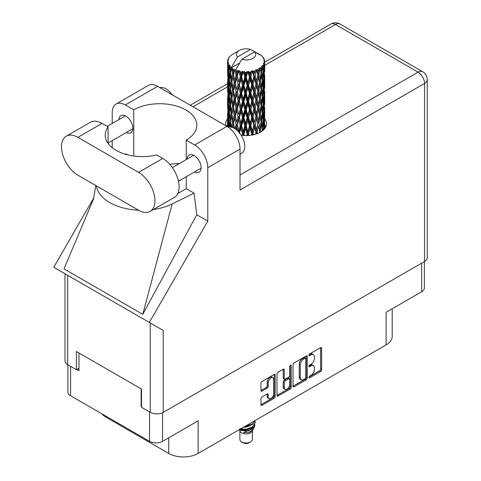 <?xml version="1.0" encoding="UTF-8"?>
<svg xmlns="http://www.w3.org/2000/svg" width="481" height="481" viewBox="0 0 481 481"><rect width="100%" height="100%" fill="white"/><g stroke="black" fill="none" stroke-linecap="round" stroke-linejoin="round"><path stroke-width="0.72" d="M272.937 377.777L271.885 377.17A3.902 2.249 120 0 0 269.937 377.363A3.902 2.249 120 0 0 267.177 382.136L268.23 382.744A3.902 2.249 120 0 1 270.989 377.97A3.902 2.249 120 0 1 272.937 377.777A3.902 2.249 120 0 1 273.743 379.557L273.743 393.668A3.902 2.249 120 0 1 272.042 397.589A3.902 2.249 120 0 1 269.035 398.635A3.902 2.249 120 0 1 268.23 396.849L268.23 394.498A1.455 0.842 120 0 0 267.929 393.831A1.455 0.842 120 0 0 267.202 393.903L261.995 396.909A1.455 0.842 120 0 0 260.961 398.695L260.961 404.707A1.455 0.842 120 0 0 261.261 405.375A1.455 0.842 120 0 0 261.995 405.303L274.158 398.28A1.455 0.842 120 0 0 275.186 396.494L275.186 375.066A1.455 0.842 120 0 0 274.885 374.398A1.455 0.842 120 0 0 274.158 374.471L261.995 381.493A1.455 0.842 120 0 0 260.961 383.279L260.961 390.542A1.455 0.842 120 0 0 261.261 391.209A1.455 0.842 120 0 0 261.995 391.137L267.202 388.131A1.455 0.842 120 0 0 268.23 386.345L268.23 382.744M290.494 365.037L291.215 365.452A1.022 0.589 120 0 0 291.005 364.989A1.022 0.589 120 0 0 290.494 365.037A1.022 0.589 120 0 0 289.772 366.288L289.772 375.336A1.455 0.842 120 0 1 288.744 377.122L285.293 379.112A1.455 0.842 120 0 1 284.56 379.184A1.455 0.842 120 0 1 284.259 378.517L284.259 369.829A1.455 0.842 120 0 0 283.958 369.161A1.455 0.842 120 0 0 283.231 369.234L284.259 369.829M293.019 364.772L293.019 386.195A1.455 0.842 120 0 0 293.326 386.862A1.455 0.842 120 0 0 294.053 386.79L306.217 379.768A1.455 0.842 120 0 0 307.245 377.982L307.245 356.559A1.455 0.842 120 0 0 306.944 355.892A1.455 0.842 120 0 0 306.217 355.964L294.053 362.987A1.455 0.842 120 0 0 293.019 364.772M311.063 375.306L309.644 376.124A1.022 0.589 120 0 0 308.976 377.02A1.022 0.589 120 0 0 309.133 377.838A1.022 0.589 120 0 0 309.644 377.789L320.599 371.464A1.455 0.842 120 0 0 321.627 369.679L321.627 348.256A1.455 0.842 120 0 0 321.326 347.589A1.455 0.842 120 0 0 320.599 347.661L309.644 353.98A1.022 0.589 120 0 0 308.976 354.882A1.022 0.589 120 0 0 309.133 355.7A1.022 0.589 120 0 0 309.644 355.651L311.063 354.834A4.666 2.694 120 0 1 313.396 354.599A4.666 2.694 120 0 1 314.364 356.734L314.364 358.519A4.666 2.694 120 0 1 311.063 364.237L309.644 365.055A1.022 0.589 120 0 0 308.976 365.951A1.022 0.589 120 0 0 309.133 366.769A1.022 0.589 120 0 0 309.644 366.72L311.063 365.903A4.666 2.694 120 0 1 313.396 365.668A4.666 2.694 120 0 1 314.364 367.809L314.364 369.588A4.666 2.694 120 0 1 311.063 375.306M290.187 389.021L278.024 396.043A1.455 0.842 120 0 1 277.296 396.116A1.455 0.842 120 0 1 276.99 395.448L289.135 388.42L290.187 389.021A1.455 0.842 120 0 0 291.215 387.235L291.215 365.452M278.024 396.043L276.99 395.448L276.99 374.026A1.455 0.842 120 0 1 278.024 372.24L283.231 369.234M424.362 261.574L424.362 287.993A9.211 5.315 180 0 1 421.663 291.751L386.117 312.277L386.117 344.901L198.124 453.433A20.791 12.007 180 0 1 168.717 453.433L168.717 437.788M198.124 453.433L198.124 420.815L162.578 441.336A9.211 5.315 180 0 1 149.555 441.336L70.575 395.743A9.211 5.315 180 0 1 67.881 391.979L67.881 364.772M106.127 416.263L106.127 417.298L168.717 453.433M106.127 417.298A20.791 12.007 180 0 1 101.972 413.864M392.207 308.76L392.207 336.411A20.791 12.007 180 0 1 386.117 344.901M141.516 406.439L141.149 406.655L141.516 406.866M141.149 406.655L141.149 388.888M76.774 369.486L78.98 370.761L78.98 352.994M313.396 365.668L312.343 365.061A4.666 2.694 120 0 0 310.011 365.295L311.063 365.903M309 365.879L310.011 365.295M313.396 354.599L312.343 353.992A4.666 2.694 120 0 0 310.011 354.226L311.063 354.834M309 354.81L310.011 354.226M309 376.948L319.546 370.857A1.455 0.842 120 0 0 320.58 369.071L320.58 347.673L321.627 348.256M294.053 386.79L293.019 386.195L305.164 379.16A1.455 0.842 120 0 0 306.199 377.375L306.199 355.97M305.08 378.757A1.022 0.589 120 0 0 305.802 377.507L305.802 358.7A1.022 0.589 120 0 0 305.591 358.231A1.022 0.589 120 0 0 305.08 358.285L303.589 359.145A4.666 2.694 120 0 0 300.288 364.857L300.288 377.717A4.666 2.694 120 0 0 301.256 379.852A4.666 2.694 120 0 0 303.589 379.617L305.08 378.757M305.591 358.231L304.545 357.623A1.022 0.589 120 0 0 304.034 357.678L305.08 358.285M301.256 379.852L300.204 379.244A4.666 2.694 120 0 1 299.242 377.11L299.242 364.255A4.666 2.694 120 0 1 302.537 358.537L304.034 357.678M283.207 369.246L283.207 377.91A1.455 0.842 120 0 0 283.513 378.577L284.56 379.184M290.169 365.32L290.169 386.634L291.215 387.235M284.259 387.536A3.902 2.249 120 0 0 285.065 389.321A3.902 2.249 120 0 0 288.071 388.275A3.902 2.249 120 0 0 289.772 384.349L289.772 379.383A1.455 0.842 120 0 0 289.472 378.715A1.455 0.842 120 0 0 288.744 378.787L285.293 380.778A1.455 0.842 120 0 0 284.259 382.563L284.259 387.536L283.207 386.928A3.902 2.249 120 0 0 284.018 388.714L285.065 389.321M289.472 378.715L288.42 378.108A1.455 0.842 120 0 0 287.692 378.18L288.744 378.787M283.207 386.928L283.207 381.962A1.455 0.842 120 0 1 284.241 380.176L287.692 378.18M289.135 388.42A1.455 0.842 120 0 0 290.169 386.634M269.035 398.635L267.989 398.027A3.902 2.249 120 0 1 267.177 396.242L267.177 393.915M260.961 390.518L266.149 387.524A1.455 0.842 120 0 0 267.177 385.738L267.177 382.136M260.961 404.683L273.106 397.673A1.455 0.842 120 0 0 274.14 395.887L274.14 374.483M150.162 211.375L174.32 197.426A23.172 13.378 -120 0 0 179.118 186.82A23.172 13.378 -120 0 0 162.734 158.447L156.668 154.942A37.133 21.435 0 0 1 105.225 135.161A37.133 21.435 0 0 1 108.093 126.9L102.032 123.401A23.172 13.378 -120 0 0 90.446 122.252L66.288 136.195A23.172 13.378 -120 0 0 62.74 154.762A23.172 13.378 -120 0 0 77.874 175.18L138.576 210.227A23.172 13.378 -120 0 0 150.162 211.375A23.172 13.378 -120 0 0 154.96 200.769A23.172 13.378 -120 0 0 138.576 172.39L77.874 137.344A23.172 13.378 -120 0 0 66.288 136.195M159.83 87.644A14.851 8.574 60 0 1 172.15 94.757M228.03 127.074A14.851 8.574 60 0 1 238.991 132.353A14.851 8.574 60 0 1 244.757 146.501A14.851 8.574 60 0 1 241.678 153.301L240.031 154.251M194.589 171.909A9.879 5.7 -120 0 0 199.074 172.156A9.879 5.7 -120 0 0 201.118 167.635A9.879 5.7 -120 0 0 196.807 157.69A9.879 5.7 -120 0 0 189.195 155.044A9.879 5.7 -120 0 0 187.163 159.049M126.329 132.497A9.879 5.7 -120 0 0 130.808 132.744A9.879 5.7 -120 0 0 132.852 128.223A9.879 5.7 -120 0 0 128.541 118.278A9.879 5.7 -120 0 0 120.929 115.632A9.879 5.7 -120 0 0 118.903 119.637M241.095 135.191A20.424 11.791 0 0 0 260.564 132.101A20.424 11.791 0 0 0 266.54 123.761A20.424 11.791 0 0 0 264.688 118.849M264.682 124.91A20.424 11.791 180 0 1 265.855 126.798M116.059 104.046L148.304 85.432A18.567 10.72 60 0 1 157.588 86.352L125.343 104.966A18.567 10.72 -120 0 0 116.059 104.046A18.567 10.72 -120 0 0 112.217 112.548L112.217 123.497M424.555 261.466L424.555 83.441A9.211 5.315 180 0 0 427.248 79.684L427.248 257.708A9.211 5.315 180 0 1 424.555 261.466L163.257 412.325A9.211 5.315 180 0 1 150.234 412.325L150.234 322.949L163.257 330.465L149.32 322.42L207.786 221.152L207.786 167.725A18.567 10.72 -120 0 0 194.661 144.985L226.9 126.371L157.588 86.352M226.9 126.371A18.567 10.72 60 0 1 240.031 149.11L240.031 189.977L424.555 83.441A9.211 5.315 60 0 0 418.043 72.162L335.491 24.507L264.688 65.386M194.661 144.985L186.255 140.133L186.255 159.572M186.255 176.725L186.255 188.642A37.133 21.435 180 0 1 185.943 188.823L177.778 193.536M153.361 209.53A46.044 26.581 0 0 0 172.15 203.944L194.059 193.146L186.255 188.642M194.059 193.146L196.759 214.785L207.786 221.152M93.506 199.002L64.009 268.879L142.773 314.352L196.759 214.785M149.32 322.42L53.752 267.244L93.753 197.956M133.748 156.012L133.748 109.818L125.343 104.966M112.217 147.679L112.217 140.644M127.772 154.876L125.95 153.824L125.361 154.221M150.234 322.949L67.689 275.288L67.689 364.664L76.407 369.697L78.98 368.212M67.689 364.664A9.211 5.315 180 0 1 64.989 360.906L64.989 273.731M150.234 412.325L141.516 407.293L141.516 389.099L76.407 351.509L76.407 369.697M227.561 118.849A20.424 11.791 0 0 0 225.697 123.761A20.424 11.791 0 0 0 226.028 125.866M226.671 126.238A20.424 11.791 180 0 1 227.555 124.916M67.689 275.288C64.177 273.262 64.177 273.262 67.689 275.288M186.255 140.133A37.133 21.435 0 0 0 196.819 125.156A37.133 21.435 0 0 0 174.104 105.399A37.133 21.435 0 0 0 133.748 109.818M179.383 163.54L169.649 164.207M96.356 185.852A46.044 26.581 0 0 0 138.582 210.233M172.15 203.944L142.773 314.352M108.093 143.422L108.093 126.9M239.881 430.874L239.881 439.43A6.241 3.601 0 0 0 241.709 441.973L243.284 442.887A4.01 2.315 0 0 0 248.954 442.887L250.529 441.973A6.241 3.601 0 0 0 252.357 439.43L252.357 430.874M243.284 442.887L241.709 441.973A6.241 3.601 0 0 0 250.529 441.973M239.255 429.689L240.157 431.391A6.241 3.601 0 0 0 241.709 432.882A6.241 3.601 0 0 0 252.086 431.391L253.457 428.685M252.146 429.401A6.241 3.601 0 0 0 251.124 428.186M239.394 429.605L240.59 430.411L248.316 430.982L254.377 427.074L253.878 428.012L243.536 432.521L248.936 432.467L253.186 429.311M254.425 425.366L254.184 427.308M254.377 427.074L254.84 424.567M240.596 428.914A9.061 5.231 0 0 0 242.652 429.605L246.122 429.623L252.525 427.332L255.177 422.685M240.728 428.836L246.122 429.244L252.525 426.954L255.183 422.498L254.972 421.17M244.474 426.677L246.122 426.593L252.525 424.302L255.122 420.526M245.154 426.28L252.525 423.923L255.032 420.58M232.99 71.633L232.521 68.969A18.567 10.72 0 0 0 232.99 69.252A18.567 10.72 0 0 0 233.483 69.529L232.99 71.633L233.519 73.864L232.99 76.695L234.175 82.918L232.99 87.879L231.908 81.608L234.59 70.076L234.512 69.48L233.483 69.529M231.908 81.608L232.99 76.695M232.99 104.124L231.908 97.859L233.519 90.109L232.99 92.953L234.175 99.17L232.99 104.124L233.519 106.361L232.99 109.205L234.175 115.41L232.99 120.382L231.908 114.105L234.74 101.966L236.051 108.093L234.74 113.143L233.519 106.956M231.908 97.859L232.99 92.953M231.908 114.105L232.99 109.205M232.533 127.483L232.99 125.451L233.441 127.88M264.682 128.674L264.676 125.661M264.189 129.263L264.237 128.337L264.297 129.136M227.555 61.616A18.567 10.72 0 0 0 227.555 61.676A18.567 10.72 0 0 0 227.597 62.404L227.561 64.388L227.555 61.616L228.325 60.51L227.621 60.774A18.567 10.72 0 0 1 227.657 60.552L228.457 59.686L227.868 59.722A18.567 10.72 0 0 1 228.162 58.953L229.124 57.973L228.589 58.147A18.567 10.72 0 0 1 228.722 57.936L229.281 57.161A18.567 10.72 0 0 1 229.9 56.457L230.658 55.742A18.567 10.72 0 0 1 230.874 55.556L231.752 54.888A18.567 10.72 0 0 1 232.654 54.293L233.802 53.631M227.754 63.239A18.567 10.72 0 0 0 227.814 63.462L228.102 69.174L227.784 73.846L227.754 63.239L228.421 62.265L227.597 62.404M228.114 64.286A18.567 10.72 0 0 0 228.493 65.043L228.295 67.039L228.114 64.286L228.643 63.083L227.814 63.462M229.004 65.825A18.567 10.72 0 0 0 229.16 66.035L229.78 71.675L229.082 76.431L228.511 69.979L229.491 64.773L228.493 65.043M229.804 66.787A18.567 10.72 0 0 0 230.495 67.466L230.14 69.511L230.062 65.53L229.16 66.035M239.544 63.047L231.469 67.707L231.577 67.051L230.495 67.466M231.577 67.051L237.524 56.932A9.656 5.574 0 0 1 239.291 50.457L233.279 53.926M258.081 54.046L258.032 53.451A18.567 10.72 0 0 0 256.98 52.982L250.517 49.435A9.656 5.574 0 0 0 239.291 50.457M264.652 120.665L264.676 109.409M264.556 128.83L264.604 118.879L264.628 128.746M263.985 127.447L264.237 128.337M264.382 125.385L263.516 125.703M264.46 118.41L264.604 118.879M259.427 54.425L259.385 54.173A18.567 10.72 0 0 0 259.109 54.016L258.718 54.028M264.652 104.419L264.676 93.158M264.682 107.293L264.604 113.811L264.682 107.293M264.52 116.769L264.237 123.256L263.822 118.573L264.237 112.085L264.52 116.769M263.281 130.159L262.981 127.946L263.588 121.501L264.063 126.208L263.828 129.636M262.253 129.215L262.62 130.712M262.981 127.946L262.001 128.132L262.662 125.788L261.874 121.014L262.662 114.61L263.329 119.36L262.662 125.788M263.245 120.232L263.588 121.501M263.895 124.375L264.237 123.256M263.822 118.573L262.891 118.825M263.985 111.195L264.237 112.085M264.4 114.472L264.604 113.811M264.382 109.133L263.516 109.452M264.46 102.164L264.604 102.633M262.223 56.517L262.199 56.313A18.567 10.72 0 0 0 262.001 56.121L261.195 55.417A18.567 10.72 0 0 0 260.359 54.798L260.083 54.792M259.385 54.173L259.331 54.768M231.331 68.152A18.567 10.72 0 0 0 231.571 68.332L232.485 73.864L231.451 78.74L230.525 72.403L231.469 67.707M232.521 68.969L232.6 68.374L231.571 68.332M234.59 70.076A18.567 10.72 0 0 0 234.896 70.214L236.051 75.589L234.74 80.64L233.519 74.459M261.177 55.543L261.195 55.417A18.567 10.72 0 0 0 261.177 55.405L254.714 51.858L241.727 59.361L235.672 70.13L234.896 70.214M264.652 88.173L264.676 76.912M264.682 91.047L264.604 97.553L264.682 91.047M264.52 100.511L264.237 107.01L263.822 102.321L264.237 95.833L264.52 100.511M264.063 109.951L263.588 116.432L262.981 111.694L263.588 105.255L264.063 109.951M260.864 131.92L260.516 130.225L261.478 123.9L262.319 128.698L262.007 131.175M262.199 56.313L262.879 57.059A18.567 10.72 0 0 1 263.42 57.78L263.023 57.798L263.895 58.574A18.567 10.72 0 0 1 264.003 58.79L263.42 58.598L264.34 59.608A18.567 10.72 0 0 1 264.55 60.39L263.895 60.329L264.67 61.225A18.567 10.72 0 0 1 264.682 61.448L263.943 61.159L264.652 62.289L264.604 65.061L264.526 63.071L263.654 62.903L264.279 63.901L264.52 68.013L264.237 74.507L263.822 69.817L264.195 64.123L263.341 63.714L263.804 64.929L263.588 67.683L263.347 65.675L262.313 65.368L263.329 70.611L262.662 77.038L261.874 72.258L262.572 66.637L261.664 66.107L261.478 70.076L261.081 68.019L259.956 67.556L260.287 69.21L259.956 67.556M241.727 59.361A9.656 5.574 0 0 0 252.946 58.339A9.656 5.574 0 0 0 254.714 51.858M236.087 70.695A18.567 10.72 0 0 0 237.265 71.092L236.67 73.28L235.78 69.48M238.57 71.465A18.567 10.72 0 0 0 238.925 71.555L240.247 76.756L238.744 82.01L237.301 76.022L238.57 71.465L238.39 70.34L237.265 71.092M240.29 71.849A18.567 10.72 0 0 0 241.6 72.072L240.939 74.345L239.706 70.671L238.925 71.555M243.025 72.24A18.567 10.72 0 0 0 243.41 72.276L244.811 77.279L243.218 82.756L241.642 76.99L243.025 72.24L242.622 71.158L241.6 72.072M244.853 72.366A18.567 10.72 0 0 0 246.218 72.391L245.538 74.765L244.853 72.366L244.041 71.29L243.41 72.276M247.673 72.354A18.567 10.72 0 0 0 248.058 72.336L249.459 77.128L247.865 82.84L246.266 77.303L247.673 72.354L247.084 71.344L246.218 72.391M249.501 72.21A18.567 10.72 0 0 0 250.835 72.042L250.168 74.513L249.501 72.21L248.509 71.266L248.058 72.336M252.224 71.795A18.567 10.72 0 0 0 252.591 71.723L253.896 76.323L252.411 82.257L250.878 76.948L252.224 71.795L251.479 70.881L250.835 72.042M253.938 71.398A18.567 10.72 0 0 0 255.152 71.038L254.551 73.605L253.938 71.398L252.826 70.599L252.591 71.723M256.397 70.599A18.567 10.72 0 0 0 256.716 70.479L257.84 74.898L256.553 81.036L255.189 75.938L256.397 70.599L255.537 69.805L255.152 71.038M257.876 69.967A18.567 10.72 0 0 0 258.898 69.45L258.399 72.09L257.876 69.967L256.722 69.336L256.716 70.479M259.92 68.843A18.567 10.72 0 0 0 260.173 68.681L261.057 72.956L260.047 79.257L258.934 74.345L259.92 68.843L259 68.176L258.898 69.45M261.081 68.019A18.567 10.72 0 0 0 261.85 67.37M263.347 65.675A18.567 10.72 0 0 0 263.804 64.929M264.526 63.071A18.567 10.72 0 0 0 264.652 62.289M260.516 130.225L259.487 130.267L259.854 132.143L259.487 130.267L260.047 128.006L258.934 123.094L260.047 116.835L260.287 117.953L261.057 121.705L260.047 128.006M261.027 121.897L261.478 123.9M261.874 121.014L260.858 121.122L261.478 118.825L260.516 113.973L261.478 107.654L262.319 112.446L261.478 118.825M262.253 112.963L262.662 114.61M263.137 117.929L263.588 116.432M262.981 111.694L262.001 111.881L262.662 109.542L261.874 104.756L262.662 98.358L263.329 103.108L262.662 109.542M263.245 103.98L263.588 105.255M263.895 108.129L264.237 107.01M263.822 102.321L262.891 102.573M263.985 94.949L264.237 95.833M264.4 98.214L264.604 97.553M264.382 92.887L263.516 93.206M264.46 85.907L264.604 86.382M264.033 59.265L264.003 58.79M263.378 58.117L263.42 57.78M264.652 71.916L264.682 61.448M264.682 74.796L264.604 81.307L264.682 74.796M264.52 84.259L264.237 90.765L263.822 86.063L264.237 79.587L264.52 84.259M264.063 93.711L263.588 100.174L262.981 95.448L263.588 89.003L264.063 93.711M257.521 133.544L257.149 132.083L258.399 125.914L259.554 130.856L259.205 132.816M257.149 132.083L256.139 131.968L256.613 133.88M253.475 134.764L253.09 133.393L254.551 127.423L256.421 133.946M259.554 130.856L258.399 125.914M258.934 123.094L257.906 123.058L258.399 120.839L257.149 115.831L258.399 109.668L259.554 114.604L258.399 120.839M260.516 113.973L259.487 114.009L260.287 117.953M259.554 114.604L260.047 116.835M261.027 105.646L261.478 107.654M261.874 104.756L260.858 104.87L261.478 102.567L260.516 97.733L261.478 91.396L262.319 96.2L261.478 102.567M262.253 96.717L262.662 98.358M263.143 101.677L263.588 100.174M262.981 95.448L262.001 95.635L262.662 93.29L261.874 88.504L262.662 82.119L263.329 86.857L262.662 93.29M263.245 87.722L263.588 89.003M263.895 91.883L264.237 90.765M263.822 86.063L262.891 86.315M263.985 78.704L264.237 79.587M264.4 81.962L264.604 81.307M264.382 76.635L263.516 76.954M264.46 69.661L264.604 70.13M264.52 61.057L264.55 60.39M264.063 77.459L263.588 83.928L262.981 79.203L263.588 72.751L264.063 77.459M261.057 105.453L260.047 111.76L258.934 106.842L260.047 100.583L261.057 105.453M257.84 123.653L256.553 129.786L255.189 124.693L256.553 118.609L257.84 123.653L256.139 115.717L256.553 118.609M255.946 132.552L255.567 134.217M253.09 133.393L252.158 133.141L252.645 134.939M248.984 135.438L248.593 134.085L250.168 128.331L251.719 133.682L252.158 133.141L252.315 134.999M255.189 124.693L254.215 124.507L256.139 131.968L256.553 129.786M253.896 125.072L252.411 131.006L250.878 125.697L252.411 119.829L253.896 125.072L254.215 124.507L254.551 127.423M257.149 115.831L256.139 115.717L256.553 113.54L255.189 108.435L256.553 102.363L257.84 107.395L256.553 113.54M258.934 106.842L257.906 106.806L259.487 114.009L260.047 111.76M257.84 107.395L258.399 109.668M260.516 97.733L259.487 97.769L260.287 101.713M259.554 98.364L258.399 104.587L257.149 99.585L258.399 93.41L260.047 100.583M261.027 89.388L261.478 91.396M261.874 88.504L260.858 88.612L261.478 86.321L260.516 81.481L261.478 75.144L262.319 79.948L261.478 86.321M262.253 80.471L262.662 82.119M263.137 85.426L263.588 83.928M262.981 79.203L262.001 79.383L262.662 77.038M263.245 71.477L263.588 72.751M263.895 75.631L264.237 74.507M263.822 69.817L262.891 70.07M264.4 65.723L264.604 65.061M261.057 89.201L260.047 95.515L258.934 90.584L260.047 84.337L261.057 89.201M255.946 116.3L254.551 122.348L253.09 117.142L254.551 111.177L255.946 116.3L256.139 115.717L254.551 122.348M251.719 133.682L251.329 135.167M248.593 134.085L247.799 133.706L248.292 135.486M244.33 135.51L243.939 134.103L245.538 128.583L247.144 134.163L247.799 133.706L247.841 135.51M250.878 125.697L250.006 125.379L252.158 133.141L252.411 131.006M249.459 125.884L247.865 131.59L246.266 126.058L247.865 120.418L249.459 125.884L250.006 125.379L250.168 128.331M253.09 117.142L252.158 116.889L254.215 124.507L251.671 135.113M251.719 117.424L250.168 123.262L248.593 117.833L250.168 112.085L251.719 117.424L252.158 116.889L252.411 119.829M255.189 108.435L254.215 108.255L256.139 115.717L257.101 110.991M253.896 108.82L252.411 114.761L250.878 109.446L252.411 103.577L253.896 108.82L254.215 108.255L254.551 111.177M257.149 99.585L256.139 99.477L257.906 106.806L258.399 104.587M255.946 100.06L254.551 106.097L253.09 100.896L254.551 94.919L255.946 100.06L256.139 99.477L256.553 102.363M258.934 90.584L257.906 90.548L259.487 97.769L260.047 95.515M257.84 91.143L256.553 97.294L255.189 92.184L256.553 86.117L258.399 93.41M260.516 81.481L259.487 81.517L260.293 85.48M259.554 82.113L258.399 88.336L257.149 83.333L258.399 77.158L260.047 84.337M261.027 73.142L261.478 75.144M261.874 72.258L260.858 72.372L261.478 70.076M263.137 69.18L263.588 67.683M247.144 134.163L246.747 135.546M243.939 134.103L243.332 133.622L243.825 135.48M239.424 133.453L240.939 128.168L242.496 133.971L243.332 133.622L243.26 135.438M246.266 126.058L245.563 125.625L247.799 133.706L247.865 131.59M244.811 126.034L243.218 131.505L241.642 125.739L243.218 120.334L244.811 126.034L245.563 125.625L245.538 128.583M248.593 117.833L247.799 117.448L250.006 125.379L250.168 123.262M247.144 117.911L245.538 123.515L243.939 117.851L245.538 112.338L247.144 117.911L247.799 117.448L247.865 120.418M250.878 109.446L250.006 109.127L252.158 116.889L252.411 114.761M249.459 109.632L247.865 115.344L246.266 109.806L247.865 104.167L249.459 109.632L250.006 109.127L250.168 112.085M253.09 100.896L252.158 100.643L254.215 108.255L254.551 106.097M251.719 101.184L250.168 107.004L248.593 101.587L250.168 95.833L251.719 101.184L252.158 100.643L252.411 103.577M255.189 92.184L254.215 91.997L256.139 99.477L256.553 97.294M253.896 92.562L252.411 98.509L250.878 93.194L252.411 87.338L253.896 92.562L254.215 91.997L254.551 94.919M257.149 83.333L256.139 83.225L257.906 90.548L258.399 88.336M255.946 83.808L254.551 89.845L253.09 84.644L254.551 78.668L255.946 83.808L256.139 83.225L256.553 86.117M258.934 74.345L257.906 74.302L259.487 81.517L260.047 79.257M257.84 74.898L258.399 77.158M242.496 133.971L242.105 135.323M241.642 125.739L241.149 125.222L243.332 133.622L243.218 131.505M240.247 125.505L238.744 130.754L237.301 124.771L238.744 119.583L240.247 125.505L241.149 125.222L240.939 128.168M243.939 117.851L243.332 117.37L245.563 125.625L245.538 123.515M242.496 117.719L240.939 123.094L239.424 117.202L240.939 111.917L242.496 117.719L243.332 117.37L243.218 120.334M246.266 109.806L245.563 109.373L247.799 117.448L247.865 115.344M244.811 109.776L243.218 115.26L241.642 109.488L243.218 104.082L244.811 109.776L245.563 109.373L245.538 112.338M248.593 101.587L247.799 101.208L250.006 109.127L250.168 107.004M247.144 101.665L245.538 107.257L243.939 101.605L245.538 96.086L247.144 101.665L247.799 101.208L247.865 104.167M250.878 93.194L250.006 92.875L252.158 100.643L252.411 98.509M249.459 93.374L247.865 99.098L246.266 93.548L247.865 87.921L249.459 93.374L250.006 92.875L250.168 95.833M253.09 84.644L252.158 84.391L254.215 91.997L254.551 89.845M251.719 84.933L250.168 90.759L248.593 85.335L250.168 79.581L251.719 84.933L252.158 84.391L252.411 87.338M255.189 75.938L254.215 75.757L256.139 83.225L256.553 81.036M253.896 76.323L254.215 75.757L254.551 78.668M256.722 69.336L257.906 74.302L258.399 72.09M236.027 129.509L236.67 127.098L237.53 130.808M237.301 124.771L238.883 132.227M234.56 128.493L233.519 123.208L234.74 118.212L236.051 124.345L237.049 124.194L236.67 127.098M239.424 117.202L241.149 125.222L239.039 132.9L238.744 130.754M238.083 116.871L236.67 122.024L235.323 115.927L236.67 110.852L238.083 116.871L239.039 116.649L238.744 119.583M241.642 109.488L241.149 108.965L243.332 117.37L241.149 125.222L240.939 123.094M240.247 109.253L238.744 114.514L237.301 108.52L238.744 103.331L240.247 109.253L241.149 108.965L240.939 111.917M243.939 101.605L243.332 101.124L245.563 109.373L243.332 117.37L243.218 115.26M242.496 101.479L240.939 106.836L239.424 100.962L240.939 95.665L242.496 101.479L243.332 101.124L243.218 104.082M246.266 93.548L245.563 93.116L247.799 101.208L245.563 109.373L245.538 107.257M244.811 93.524L243.218 99.014L241.642 93.236L243.218 87.837L244.811 93.524L245.563 93.116L245.538 96.086M248.593 85.335L247.799 84.957L250.006 92.875L247.799 101.208L247.865 99.098M247.144 85.414L245.538 91.011L243.939 85.359L245.538 79.834L247.144 85.414L247.799 84.957L247.865 87.921M250.878 76.948L250.006 76.629L252.158 84.391L250.006 92.875L250.168 90.759M249.459 77.128L250.006 76.629L250.168 79.581M252.826 70.599L254.215 75.757L252.158 84.391L252.411 82.257M255.537 69.805L254.551 73.605M236.051 124.345L234.914 128.716M233.519 123.208L232.99 125.451M235.323 115.927L236.67 122.024M234.175 115.41L235.197 115.338L234.74 118.212M237.301 108.52L238.744 114.514M236.051 108.093L237.049 107.942L236.67 110.852M239.424 100.962L241.149 108.965L240.939 106.836M238.083 100.625L236.67 105.772L235.323 99.681L236.67 94.595L238.083 100.625L239.039 100.409L238.744 103.331M241.642 93.236L241.149 92.713L243.332 101.124L243.218 99.014M240.247 93.001L238.744 98.262L237.301 92.262L238.744 87.091L240.247 93.001L241.149 92.713L240.939 95.665M243.939 85.359L243.332 84.872L245.563 93.116L245.538 91.011M242.496 85.227L240.939 90.59L239.424 84.71L240.939 79.413L242.496 85.227L243.332 84.872L243.218 87.837M246.266 77.303L245.563 76.87L247.799 84.957L247.865 82.84M244.811 77.279L245.563 76.87L245.538 79.834M248.509 71.266L250.006 76.629L250.168 74.513M232.485 122.613L231.451 127.489L230.525 121.152L231.451 116.312L232.485 122.613L233.519 122.613L232.99 120.382M229.563 126.882L230.14 123.328L230.627 126.96M230.573 121.507L230.14 123.328M231.914 114.135L231.451 116.312M235.323 99.681L237.049 107.942L235.197 115.338L234.74 113.143M234.175 99.17L235.197 99.092L234.74 101.966M237.301 92.262L239.039 100.409L237.049 107.942L236.67 105.772M236.051 91.835L234.74 96.897L233.519 90.705L234.74 85.72L236.051 91.835L237.049 91.691L236.67 94.595M239.424 84.71L241.149 92.713L239.039 100.409L238.744 98.262M238.083 84.373L236.67 89.52L235.323 83.435L236.67 78.343L238.083 84.373L239.039 84.157L238.744 87.091M241.642 76.99L241.149 76.467L243.332 84.872L241.149 92.713L240.939 90.59M240.247 76.756L241.149 76.467L240.939 79.413M244.041 71.29L245.563 76.87L243.332 84.872L243.218 82.756M247.084 71.344L245.563 76.87L245.538 74.765M232.485 106.361L231.451 111.243L230.525 104.9L231.451 100.066L232.485 106.361L233.519 106.361L235.083 98.503M231.018 113.438L230.14 118.254L229.383 111.845L230.14 107.083L231.018 113.438L232.04 113.516L231.451 111.243M229.78 120.43L229.082 125.174L228.511 118.729L229.082 114.003L229.78 120.43L230.778 120.575L230.14 118.254M227.988 127.05L228.295 120.863L228.806 127.327M228.595 119.781L228.295 120.863M229.569 126.846L229.082 125.174M229.461 112.536L229.082 114.003M230.573 105.255L230.14 107.083M231.914 97.89L231.451 100.066M235.053 98.377L234.74 96.897M233.519 90.705L232.99 87.879M235.323 83.435L236.67 89.52M234.175 82.918L235.197 82.84L234.74 85.72M237.301 76.022L238.744 82.01M236.051 75.589L237.049 75.445L236.67 78.343M239.706 70.671L241.149 76.467L240.939 74.345M232.485 90.109L231.451 94.997L230.525 88.648L231.451 83.82L232.485 90.109L233.519 90.109L235.197 82.84L234.74 80.64M231.018 97.198L230.14 102.002L229.383 95.605L230.14 90.825L231.018 97.198L232.04 97.27L231.451 94.997M229.78 104.179L229.082 108.934L228.511 102.477L229.082 97.751L229.78 104.179L230.778 104.323L230.14 102.002M228.806 111.075L228.295 115.789L227.91 109.295L228.295 104.617L228.806 111.075L229.762 111.291M228.102 117.923L227.784 122.595L227.784 111.424L228.102 117.923L229.004 118.212M227.555 126.768L227.561 118.212L227.615 126.804M228.06 123.497L227.784 122.595M227.982 110.738L227.784 111.424M228.691 117.111L228.295 115.789M228.595 103.529L228.295 104.617M229.569 110.594L229.082 108.934M229.461 96.29L229.082 97.751M230.573 88.997L230.14 90.825M231.914 81.638L231.451 83.82M235.053 82.113L235.197 82.84L237.049 75.445L236.67 73.28M235.792 69.547L237.049 75.445L238.39 70.34M231.018 80.946L230.14 85.75L229.383 79.353L230.14 74.573L231.018 80.946L232.04 81.018L231.451 78.74M229.78 87.921L229.082 92.683L228.511 86.225L229.082 81.505L229.78 87.921L230.778 88.071L230.14 85.75M228.806 94.829L228.295 99.537L227.91 93.055L228.295 88.36L228.806 94.829L229.762 95.052M228.102 101.671L227.784 106.349L227.784 95.172L228.102 101.671L229.004 101.954M227.681 108.465L227.561 101.96L227.958 108.586M227.567 113.143L227.591 118.128M227.681 113.528L227.561 113.137M228.06 107.251L227.784 106.349M227.982 94.492L227.784 95.172M228.691 100.854L228.295 99.537M228.595 87.277L228.295 88.36M229.569 94.354L229.082 92.683M229.461 80.044L229.082 81.505M230.573 72.751L230.14 74.573M232.485 73.864L233.519 73.864L234.512 69.48M228.806 78.577L228.295 83.285L227.91 76.804L228.295 72.108L228.806 78.577L229.762 78.8M228.102 85.414L227.784 90.103L227.784 78.926L228.102 85.414L229.004 85.702M227.681 92.226L227.561 85.708L227.958 92.34M227.681 97.27L227.591 101.882M228.06 91.005L227.784 90.103M227.982 78.247L227.784 78.926M228.691 84.602L228.295 83.285M228.595 71.026L228.295 72.108M229.569 78.096L229.082 76.431M250.517 49.435L237.524 56.932M229.78 71.675L230.778 71.825L230.14 69.511M227.681 75.974L227.561 69.456L227.958 76.088M227.687 81.024L227.591 85.624M228.06 74.747L227.784 73.846M228.102 69.174L229.004 69.456M228.691 68.356L228.295 67.039M227.681 64.779L227.591 69.372M227.621 60.774L227.603 61.544M227.868 59.722L227.904 60.287M228.589 58.147L228.553 58.55M242.652 429.605L239.893 428.866M248.936 432.467L251.106 431.247L252.531 429.725M252.982 428.775L253.168 426.821M253.15 427.236L253.096 426.887M243.536 427.212L246.122 427.134L251.196 425.114M252.309 429.292L253.168 426.857M240.103 429.202L241.137 429.731L246.122 430.164L251.196 428.144M242.622 71.158L235.197 99.092M235.197 115.338L232.491 127.465M251.479 70.881L235.756 129.305M257.101 78.481L252.158 100.643L242.839 135.401M257.107 94.727L252.158 116.889L247.3 135.534M257.101 127.249L255.67 134.187M421.663 291.751L421.663 263.131M162.578 412.68L162.578 441.336M149.555 441.336L149.555 411.928M70.575 366.33L70.575 395.743M308.922 366.306L309.644 366.72M308.922 355.231L309.644 355.651M320.58 369.071L321.627 369.679M319.546 370.857L320.599 371.464M308.922 377.375L309.644 377.789M306.217 355.964L307.245 356.559M306.199 377.375L307.245 377.982M305.164 379.16L306.217 379.768M302.537 358.537L303.589 359.145M299.242 364.255L300.288 364.857M299.242 377.11L300.288 377.717M283.207 377.91L284.259 378.517M284.241 380.176L285.293 380.778M283.207 381.962L284.259 382.563M267.202 393.903L268.23 394.498M267.177 396.242L268.23 396.849M267.177 385.738L268.23 386.345M266.149 387.524L267.202 388.131M260.961 390.542L261.995 391.137M274.158 374.471L275.186 375.066M274.14 395.887L275.186 396.494M273.106 397.673L274.158 398.28M260.961 404.707L261.995 405.303M227.555 86.827L192.977 106.788M240.031 174.94L418.043 72.162A9.211 5.315 120 0 1 422.643 71.711L340.097 24.05A9.211 5.315 120 0 0 335.491 24.507A9.211 5.315 60 0 0 330.892 24.05L264.682 62.271M240.031 149.11L207.786 167.725M163.257 330.465L163.257 412.325M102.032 123.401L77.874 137.344M162.734 158.447L138.576 172.39M172.348 167.604L193.675 155.291M107.209 126.389L125.415 115.879M108.093 143.025L132.84 128.74M178.475 181.217L201.106 168.152M95.839 185.552L93.356 199.561M227.561 83.706L190.284 105.231M340.097 24.05A9.211 9.211 0 0 0 330.892 24.05M427.248 79.684A9.211 9.211 0 0 0 422.643 71.711M255.183 422.877L255.183 422.498M264.688 128.674L264.688 128.03M264.688 118.891L264.688 111.778M264.688 102.645L264.688 95.527M264.688 86.394L264.688 79.281M264.688 70.136L264.688 63.029"/></g></svg>
